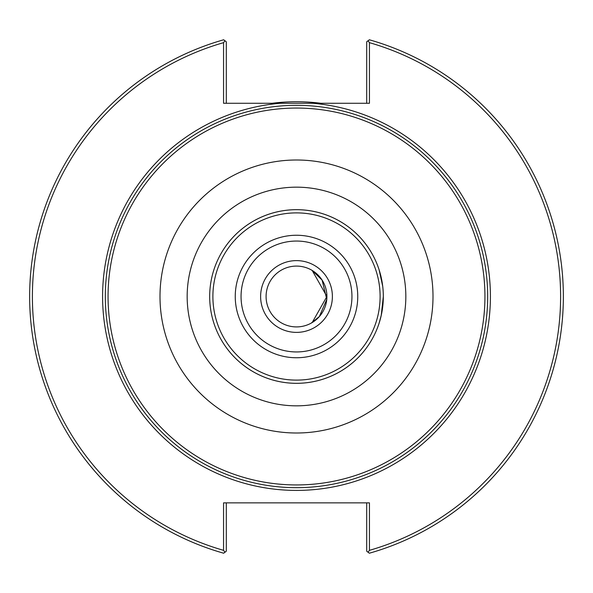 <?xml version="1.0" encoding="UTF-8"?>
<svg xmlns="http://www.w3.org/2000/svg" width="593" height="593" viewBox="0 0 593 593"><rect width="100%" height="100%" fill="white"/><g stroke="black" fill="none" stroke-linecap="round" stroke-linejoin="round"><path stroke-width="0.89" d="M382.715 286.278L379.135 269.874A86.815 86.815 0 0 0 209.685 296.5A86.815 86.815 0 0 0 379.135 323.126L381.247 315.328L383.315 296.5A86.815 86.815 0 0 0 296.5 209.685A86.815 86.815 0 0 0 209.685 296.5A86.815 86.815 0 0 0 296.5 383.315A86.815 86.815 0 0 0 383.315 296.5A86.815 86.815 0 0 0 296.5 209.685A86.815 86.815 0 0 0 209.685 296.5A86.815 86.815 0 0 0 296.5 383.315A86.815 86.815 0 0 0 383.315 296.5M312.177 322.562L326.913 296.5L312.177 270.438L322.118 280.111L326.773 299.354L319.345 316.573L311.199 323.126M487.676 296.5A191.176 191.176 0 0 0 296.5 105.324A191.176 191.176 0 0 0 105.324 296.5A191.176 191.176 0 0 0 296.5 487.676A191.176 191.176 0 0 0 487.676 296.5A191.176 191.176 0 0 0 296.5 105.324A191.176 191.176 0 0 0 105.324 296.5A191.176 191.176 0 0 0 296.5 487.676A191.176 191.176 0 0 0 487.676 296.5A191.176 191.176 0 0 0 296.5 105.324A191.176 191.176 0 0 0 105.324 296.5A191.176 191.176 0 0 0 296.5 487.676A191.176 191.176 0 0 0 487.676 296.5M312.741 103.271L280.259 103.271A193.911 193.911 0 0 0 102.893 307.337A193.911 193.911 0 0 0 301.919 490.337A193.911 193.911 0 0 0 490.411 296.5A193.911 193.911 0 0 0 312.741 103.271L369.439 103.271L369.439 42.659L368.023 40.784L366.704 41.784L366.704 103.271M368.023 40.784L369.343 39.783A266.85 266.85 0 0 1 369.343 553.217L368.023 552.216L369.439 550.341L369.439 502.864L223.561 502.864L223.561 550.341L224.977 552.216L223.657 553.217A266.85 266.85 0 0 1 223.657 39.783L224.977 40.784L223.561 42.659L223.561 103.271L280.259 103.271M226.296 103.271L226.296 41.784L224.977 40.784M223.561 42.659A264.115 264.115 0 0 0 223.561 550.341M369.439 550.341A264.115 264.115 0 0 0 369.439 42.659M366.704 502.864L366.704 551.216L368.023 552.216M224.977 552.216L226.296 551.216L226.296 502.864M320.857 103.271A194.756 194.756 0 0 0 272.143 103.271M379.765 321.087A86.815 86.815 0 0 0 379.765 271.913M296.5 326.913A30.413 30.413 0 0 0 326.913 296.5A30.413 30.413 0 0 0 296.5 266.087A30.413 30.413 0 0 0 266.087 296.5A30.413 30.413 0 0 0 296.5 326.913M296.5 484.941A188.441 188.441 0 0 1 108.059 296.5A188.441 188.441 0 0 1 296.5 108.059A188.441 188.441 0 0 1 484.941 296.5A188.441 188.441 0 0 1 296.5 484.941M296.5 433.001A136.501 136.501 0 0 0 433.001 296.5A136.501 136.501 0 0 0 296.5 159.999A136.501 136.501 0 0 0 159.999 296.5A136.501 136.501 0 0 0 296.5 433.001M405.834 296.5A109.334 109.334 0 0 0 296.5 187.166A109.334 109.334 0 0 0 187.166 296.5A109.334 109.334 0 0 0 296.5 405.834A109.334 109.334 0 0 0 405.834 296.5M296.5 380.113A83.613 83.613 0 0 0 380.113 296.5A83.613 83.613 0 0 0 296.5 212.887A83.613 83.613 0 0 0 212.887 296.5A83.613 83.613 0 0 0 296.5 380.113M296.5 357.749A61.249 61.249 0 0 0 357.749 296.5A61.249 61.249 0 0 0 296.5 235.251A61.249 61.249 0 0 0 235.251 296.5A61.249 61.249 0 0 0 296.5 357.749M296.5 351.945A55.445 55.445 0 0 0 351.945 296.5A55.445 55.445 0 0 0 296.5 241.054A55.445 55.445 0 0 0 241.054 296.5A55.445 55.445 0 0 0 296.5 351.945M296.5 332.384A35.884 35.884 0 0 0 332.384 296.5A35.884 35.884 0 0 0 296.5 260.616A35.884 35.884 0 0 0 260.616 296.5A35.884 35.884 0 0 0 296.5 332.384"/></g></svg>
